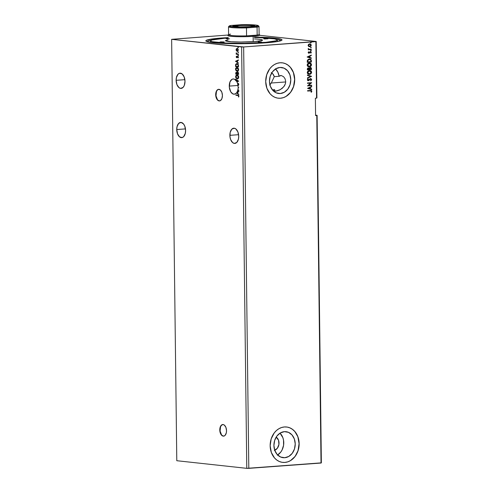<?xml version="1.0" encoding="UTF-8"?>
<svg xmlns="http://www.w3.org/2000/svg" width="493" height="493" viewBox="0 0 493 493"><rect width="100%" height="100%" fill="white"/><g stroke="black" fill="none" stroke-linecap="round" stroke-linejoin="round"><path stroke-width="0.74" d="M222.848 424.535A5.817 3.359 -94.2 0 0 220.02 429.958L219.779 429.97A5.817 3.359 85.8 0 1 222.725 424.541A5.817 3.359 85.8 0 1 226.527 430.709L225.917 427.425L224.377 425.126L223.082 424.547L221.221 425.317L220.007 427.782L219.779 429.97L220.389 433.255L221.93 435.553L223.884 436.095L225.085 435.362L226.299 432.897L226.527 430.709A5.817 3.359 85.8 0 1 223.582 436.139A5.817 3.359 85.8 0 1 219.779 429.97L220.02 429.958A5.817 3.359 -94.2 0 0 223.699 436.126M218.75 89.307A5.817 3.359 -94.2 0 0 215.922 94.724L215.688 94.742A5.817 3.359 85.8 0 1 218.633 89.313A5.817 3.359 85.8 0 1 222.429 95.476L221.825 92.197L220.285 89.899L218.331 89.356L217.123 90.09L216.211 91.587L215.688 94.742L216.291 98.021L217.24 99.722L219.126 100.905L220.414 100.603L221.899 98.631L222.429 95.476A5.817 3.359 85.8 0 1 219.484 100.911A5.817 3.359 85.8 0 1 215.688 94.742L215.922 94.724A5.817 3.359 -94.2 0 0 219.601 100.899M176.74 129.542A7.629 4.406 85.8 0 1 180.611 122.418A7.629 4.406 85.8 0 1 185.596 130.509L184.795 126.202L183.55 123.971L181.073 122.424L178.632 123.435L177.042 126.67L176.74 129.542L177.542 133.849L179.557 136.863L182.12 137.578L183.704 136.616L185.294 133.381L185.596 130.509A7.629 4.406 85.8 0 1 181.726 137.639A7.629 4.406 85.8 0 1 176.74 129.542L185.479 128.901L176.74 129.542M229.867 135.335A7.629 4.406 85.8 0 1 233.731 128.205A7.629 4.406 85.8 0 1 238.717 136.296L237.922 131.995L235.9 128.975L234.2 128.211L231.753 129.228L230.169 132.463L229.966 136.826L230.662 139.636L232.684 142.656L234.385 143.42L236.831 142.403L238.421 139.174L238.717 136.296A7.629 4.406 85.8 0 1 234.853 143.426A7.629 4.406 85.8 0 1 229.867 135.335L238.6 134.694L229.867 135.335M229.263 86.096A7.629 4.406 85.8 0 1 233.134 78.972A7.629 4.406 85.8 0 1 236.8 81.628L237.034 81.61A7.629 4.406 85.8 0 1 237.182 81.887A7.629 4.406 -94.2 0 0 237.034 81.61L238.199 81.092L236.8 81.628L234.508 79.237L233.201 78.966L231.938 79.355L229.966 81.937L229.319 87.15L230.773 91.864L232.961 93.96L234.779 94.095L236.418 92.955L238.84 94.539L237.885 93.491L237.866 92.068L238.803 91.649L238.803 91.223L237.059 92L237.718 90.33L238.791 90.447L238.785 90.059L237.811 89.948A7.629 4.406 -94.2 0 0 238.076 88.309L238.754 87.612L238.119 87.452A7.629 4.406 -94.2 0 0 238.119 87.064L237.663 83.798A7.629 4.406 85.8 0 1 238.119 87.064A7.629 4.406 85.8 0 1 238.119 87.452L238.754 87.612L238.076 88.309A7.629 4.406 85.8 0 1 237.811 89.948L238.785 90.059L238.791 90.447L237.718 90.33A7.629 4.406 85.8 0 1 237.059 92L238.803 91.316L237.293 91.981A7.629 4.406 85.8 0 1 237.022 92.444A7.629 4.406 -94.2 0 0 237.293 91.981L238.803 91.223L238.803 91.649L237.866 92.068L237.885 93.491L238.84 94.539L236.418 92.955A7.629 4.406 85.8 0 1 234.249 94.194A7.629 4.406 85.8 0 1 229.263 86.096L238.002 85.455L229.263 86.096M237.694 83.773L238.68 84.118L238.557 84.907L238.008 85.178L238.347 85.388L238.729 84.42L238.218 83.656L237.663 83.798L238.439 84.137L238.162 85.511L238.741 84.845L238.711 83.976L238.261 83.379L237.546 83.409A7.629 4.406 -94.2 0 0 236.979 81.974A7.629 4.406 85.8 0 1 237.546 83.409L237.786 83.391A7.629 4.406 85.8 0 1 237.872 83.681A7.629 4.406 85.8 0 0 237.786 83.391L238.218 83.268M271.748 72.896A7.266 5.904 -83.8 0 1 274.274 76.655L271.292 83.009L285.706 81.949L271.292 83.009L274.274 76.655L279.13 76.298L281.164 75.472L283.598 76.711L285.096 78.818L285.712 81.604L285.453 83.582L285.712 81.604L285.096 78.818L283.598 76.711L281.164 75.472M176.137 80.31A7.629 4.406 85.8 0 1 180.007 73.18A7.629 4.406 85.8 0 1 184.992 81.271L184.197 76.97L182.176 73.95L179.612 73.241L178.028 74.203L176.439 77.438L176.137 80.31L176.938 84.611L178.959 87.631L180.66 88.395L183.1 87.378L184.302 85.418L184.992 81.271A7.629 4.406 85.8 0 1 181.128 88.401A7.629 4.406 85.8 0 1 176.137 80.31L184.875 79.669L176.137 80.31M274.342 450.454L277.349 448.248L278.927 444.421L278.539 440.261L276.197 437.088A7.266 5.904 -83.8 0 1 278.97 444.076A7.266 5.904 -83.8 0 1 274.755 450.306M277.645 454.984A13.083 10.624 96.2 0 0 280.03 433.137L282.883 437.729L283.524 440.126L283.586 445.21L282.051 450.029L280.751 452.099L277.325 455.181M284.732 457.72L280.64 457.029L277.152 454.46L274.786 450.399L273.917 445.469L274.669 440.422L276.924 436.028L280.344 432.946L284.412 431.652A13.083 10.624 -83.8 0 1 285.989 431.683A13.083 10.624 -83.8 0 1 295.208 444.871A13.083 10.624 -83.8 0 1 284.732 457.72A13.083 10.624 -83.8 0 1 283.155 457.695A13.083 10.624 -83.8 0 1 273.935 444.501A13.083 10.624 -83.8 0 1 284.412 431.652L288.504 432.349L291.992 434.918L294.352 438.973L295.227 443.903L294.475 448.95L292.22 453.35L288.793 456.426L284.732 457.72M278.274 98.206L278.194 98.199A17.81 14.463 96.2 0 0 280.338 98.236L280.425 98.243A17.81 14.463 -83.8 0 1 278.274 98.206A17.81 14.463 -83.8 0 1 265.727 80.254A17.81 14.463 -83.8 0 1 279.987 62.765L277.165 63.314L274.453 64.521L271.97 66.345L269.8 68.718L266.725 74.702L265.702 81.573L266.892 88.278L270.102 93.799L272.327 95.845L274.854 97.3L277.59 98.113L280.425 98.243L283.247 97.694L285.958 96.486L290.611 92.296L293.686 86.306L294.709 79.435L293.52 72.73L290.309 67.208L288.085 65.162L285.558 63.708L282.822 62.901L279.987 62.765A17.81 14.463 -83.8 0 1 282.138 62.802A17.81 14.463 -83.8 0 1 294.685 80.753A17.81 14.463 -83.8 0 1 280.425 98.243L280.338 98.236A17.81 14.463 96.2 0 0 294.598 80.76A17.81 14.463 96.2 0 0 282.076 62.796L282.088 62.796M282.699 462.397L282.686 462.391A17.81 14.463 96.2 0 0 284.788 462.428L284.874 462.434A17.81 14.463 -83.8 0 1 282.729 462.397A17.81 14.463 -83.8 0 1 270.176 444.446A17.81 14.463 -83.8 0 1 284.436 426.956L281.614 427.505L278.902 428.719L276.419 430.537L274.25 432.909L271.175 438.893L270.152 445.764L271.341 452.469L274.552 457.997L276.776 460.037L279.303 461.491L282.039 462.305L284.874 462.434L287.696 461.886L290.408 460.678L295.067 456.487L298.136 450.497L299.159 443.632L297.969 436.921L294.759 431.4L292.534 429.354L290.007 427.899L287.271 427.092L284.436 426.956A17.81 14.463 -83.8 0 1 286.587 426.993A17.81 14.463 -83.8 0 1 299.134 444.945A17.81 14.463 -83.8 0 1 284.874 462.434L284.788 462.428A17.81 14.463 96.2 0 0 299.048 444.951A17.81 14.463 96.2 0 0 286.525 426.987L286.55 426.993M280.905 40.734A37.067 3.198 -0.7 0 0 276.974 39.557A37.067 3.198 179.3 0 1 280.905 40.734M254.425 37.111A38.084 3.285 179.3 0 1 281.867 40.216A38.084 3.285 179.3 0 1 266.017 42.805L278.034 41.443L281.478 40.488L281.99 39.834L281.694 39.52L274.946 38.115L259.879 37.221M222.103 38.479L221.832 37.986L213.777 38.756L206.37 40.309L205.858 40.956L206.814 41.585L212.908 42.681L237.614 43.711L266.017 42.805A38.084 3.285 179.3 0 1 227.982 43.575A38.084 3.285 179.3 0 1 205.988 41.147A38.084 3.285 179.3 0 1 221.832 37.986L222.103 38.479M269.924 84.851L271.292 83.009L269.671 85.092M273.196 90.792A13.083 10.624 96.2 0 0 274.669 89.677L274.835 90.965L276.197 91.094L279.291 90.145L282.218 88.327L284.529 85.72L285.453 83.582L283.857 86.669L280.314 89.627L275.747 91.137L274.835 90.965L274.669 89.677L272.352 89.849L274.669 89.677L273.196 90.792M280.283 93.528L277.158 93.189L280.283 93.528A13.083 10.624 -83.8 0 1 278.705 93.504A13.083 10.624 -83.8 0 1 269.486 80.31A13.083 10.624 -83.8 0 1 279.962 67.461A13.083 10.624 -83.8 0 1 281.54 67.492A13.083 10.624 -83.8 0 1 290.759 80.679A13.083 10.624 -83.8 0 1 280.283 93.528L276.191 92.838L272.703 90.262L270.337 86.207L269.468 81.277L270.219 76.23L272.475 71.836L275.895 68.755L279.962 67.461L284.054 68.157L287.542 70.727L289.902 74.782L290.778 79.712L290.026 84.759L287.77 89.159L284.344 92.234L280.283 93.528M280.597 75.484L279.13 76.298A13.083 10.624 96.2 0 0 275.581 68.946M321.362 462.859L317.116 115.319L315.588 115.152L317.116 115.319L321.362 462.859L321.023 463.038L316.777 115.498L317.116 115.319L316.777 115.498L321.023 463.038L248.805 468.35L243.653 46.958L315.871 41.646L316.561 98.119L315.378 98.206L315.588 115.584L316.777 115.498L315.588 115.584L315.378 98.206L316.561 98.119L315.871 41.646L316.21 41.467L259.854 35.323L316.21 41.467L316.9 97.941L316.21 41.467L243.653 46.958L248.805 468.35L246.777 468.344L176.79 460.715L171.638 39.329L241.625 46.952L246.777 468.344L241.625 46.952L243.653 46.958L171.638 39.329L176.79 460.715L246.777 468.344L321.362 462.859M237.188 78.917L238.396 78.301L238.692 76.902L238.15 75.589L236.862 75.01L235.907 75.632L235.605 76.933L236.055 78.214L237.429 78.898L235.839 76.803L237.188 78.917C238.033 79.028 238.532 78.43 238.704 77.13C238.495 75.786 237.971 75.084 237.127 75.016L236.88 75.01M237.096 71.38C237.94 71.491 238.439 70.893 238.612 69.593C238.402 68.25 237.879 67.547 237.034 67.479C236.184 67.362 235.672 67.96 235.512 69.285L236.585 71.054L237.866 71.208L238.606 69.815L238.057 68.052L236.504 67.529L235.537 68.835L235.962 70.678L237.336 71.362L235.746 69.266L237.336 71.386M235.488 61.274L238.458 63.221L237.503 62.173L237.484 60.75L238.421 60.331L238.415 59.906L235.488 61.274L238.458 63.221L237.503 62.173L237.484 60.75L238.421 60.331L238.415 59.906L235.488 61.274M238.156 55.66L238.378 55.222L237.99 55.074L238.07 55.635L238.15 55.013L238.156 55.66L238.402 55.364M238.119 52.671L238.341 52.233L237.953 52.085L238.039 52.646L238.113 52.024L238.119 52.671L238.365 52.375M238.064 47.796L238.279 47.359L237.891 47.211L237.977 47.772L238.051 47.149L237.811 47.445L238.064 47.796L238.304 47.501M237.527 51.327L236.474 50.884L237.829 51.198L238.304 49.707L237.774 48.739L237.004 48.48L236.246 49.072L236.129 50.107L236.708 50.865L236.338 49.775L236.474 50.884L237.404 51.346M236.443 53.065L236.196 54.212L238.353 54.452L238.347 54.057L236.732 53.762L236.215 52.856L236.196 54.212L238.353 54.452L238.347 54.057L236.88 53.836L236.443 53.065M236.689 56.898L237.182 57.237L236.455 56.917L236.486 56.19L236.202 57.083L236.665 57.693L237.749 56.726L238.137 57.995L238.421 57.348L237.792 56.331L236.652 57.293L236.486 56.19L236.19 56.849L236.726 56.177M237.028 63.585L235.636 64.577L235.549 66.537L238.501 66.814L235.79 66.518L235.777 65.754L235.549 66.537L238.501 66.857L238.137 64.256L236.461 63.634L235.679 64.429L235.549 66.537L238.501 66.857L238.489 65.68C238.365 64.318 237.879 63.622 237.028 63.585L236.979 63.56M236.449 72.255L235.87 73.34L236.591 72.255L237.219 72.798L236.35 72.274L235.642 74.073L238.594 74.4L238.513 72.872L237.731 72.095L236.985 72.816L235.937 72.379L235.642 74.073L238.594 74.4L238.581 73.383L237.614 72.095M238.606 97.047L238.939 96.123L238.637 95.334L235.894 94.866L235.9 95.26L238.446 95.648L238.606 97.047L238.939 96.123L237.891 95.087L235.894 94.866L235.9 95.26L238.101 95.457L235.9 95.26L236.135 94.896L236.141 95.241L238.101 95.457L238.63 96.098L238.606 97.047M236.979 81.974L238.68 81.154L235.703 79.207L235.709 79.632L237.965 81.111L236.8 81.628L238.199 81.092L235.709 79.632L238.199 81.092L235.944 79.367L235.709 79.632L235.703 79.207L238.68 81.154L236.979 81.974M271.279 72.607L272.802 73.845L274.274 76.655L279.13 76.298L277.83 72.107L275.408 68.786M237.983 83.674L238.489 84.439L238.162 85.511L238.791 84.445L237.983 83.286L237.546 83.409L237.996 83.286L237.546 83.409M238.791 90.404L237.953 90.311A7.629 4.406 -94.2 0 0 238.039 89.972A7.629 4.406 85.8 0 1 237.953 90.311L238.791 90.404M238.84 94.366L236.658 92.937A7.629 4.406 -94.2 0 0 236.788 92.776A7.629 4.406 85.8 0 1 236.658 92.937L238.84 94.366M236.702 92.585L237.805 92.185L237.577 93.294L236.634 92.678A7.629 4.406 -94.2 0 0 236.702 92.585L237.564 92.203L237.817 93.276L236.634 92.678A7.629 4.406 85.8 0 0 236.702 92.585M228.327 35.003L171.638 39.329L228.327 35.003M308.606 46.416L309.69 46.718L310.713 46.293L311.2 45.504L311.077 44.555L309.924 43.859L308.698 44.216L308.094 45.325L308.606 46.416L309.69 46.718L311.231 45.171L309.653 43.859L308.581 44.315L308.094 45.405L308.606 46.416M310.208 49.282L308.963 49.251L308.162 48.591L308.643 49.399L308.199 49.818L311.231 49.596L311.225 49.208L309.166 49.3L308.236 48.45L308.643 49.399L308.199 49.818L311.231 49.596L308.199 49.787L311.231 49.596L311.225 49.208L310.208 49.282M310.917 53.195L311.311 52.27L310.738 51.629L309.968 51.771L309.037 52.806L308.563 52.56L308.606 51.74L308.217 52.289L308.359 52.985L309.105 53.195L310.621 52.011L310.917 53.195L311.317 52.363L310.43 51.605L309.24 52.708L308.55 52.474L308.606 51.74L308.18 52.523L308.988 53.207L310.454 51.993L310.917 53.195M311.366 60.83L310.565 59.265L308.526 59.209L307.361 60.325L307.238 62.315L311.379 62.007L311.366 60.83C311.2 59.487 310.516 58.889 309.321 59.037L307.361 60.325L307.238 62.315L311.379 62.007L307.238 62.284L311.212 61.989L311.366 60.83M311.471 69.544L311.36 68.034L310.695 67.461L309.764 67.578L309.222 68.299L307.94 67.985L307.367 68.644L307.33 69.852L311.471 69.544L307.33 69.821L311.471 69.544L311.459 68.533L310.27 67.424L309.222 68.299L308.335 67.892L307.324 69.131L307.33 69.852L311.471 69.544M311.558 76.366L307.392 74.985L307.398 75.404L310.553 76.409L307.429 77.876L307.435 78.295L311.558 76.304L307.392 74.985L307.398 75.404L310.553 76.409L307.429 77.876L307.435 78.295L311.558 76.366M311.662 85.203L308.581 85.431L311.631 82.67L307.49 82.978L307.496 83.366L310.584 83.138L307.527 85.899L311.668 85.597L311.662 85.203L308.581 85.431L311.638 82.756L307.49 82.978L307.496 83.366L310.584 83.138L307.527 85.899L311.668 85.597L311.662 85.203M311.021 90.422L311.847 91.254L311.101 90.435L307.583 90.644L307.589 91.032L311.138 90.872L311.379 92.246L311.847 91.254L311.299 90.472L307.583 90.644L307.589 91.032L310.818 90.811M307.558 88.37L311.718 89.689L311.712 89.264L310.38 88.839L310.362 87.415L311.687 86.799L311.681 86.374L307.558 88.37L311.718 89.689L311.712 89.264L310.38 88.839L310.362 87.415L311.687 86.799L311.681 86.374L307.558 88.37M310.608 78.972L311.28 79.632L310.596 80.476L310.812 80.778L311.699 79.576L310.96 78.621L309.832 78.892L308.445 80.285L307.78 79.952L308.291 79.126L308.033 78.837L307.349 79.78L307.675 80.532L308.489 80.679L310.818 79.003L311.28 79.632L310.596 80.476L310.812 80.778L311.699 79.576L310.639 80.76L311.699 79.576L310.565 78.584L308.107 80.297M309.475 74.375L311.04 73.654L311.613 72.372L311.138 71.091L309.783 70.474L307.983 71.054L307.268 72.379L307.885 73.913L309.475 74.375C310.658 74.307 311.366 73.599 311.613 72.261C311.329 70.961 310.59 70.363 309.407 70.474C308.211 70.542 307.496 71.251 307.256 72.613C307.558 73.901 308.298 74.492 309.475 74.375L309.019 74.369M309.382 66.838L310.947 66.117L311.521 64.836L311.046 63.554L309.69 62.938L307.891 63.517L307.176 64.842L307.792 66.37L309.382 66.838C310.565 66.771 311.274 66.062 311.521 64.725C311.237 63.424 310.498 62.827 309.314 62.938C308.119 62.999 307.404 63.714 307.164 65.076C307.466 66.364 308.205 66.949 309.382 66.838L308.926 66.832M307.176 57.046L311.336 58.371L311.329 57.946L309.998 57.521L309.98 56.097L311.299 55.481L311.299 55.056L307.17 56.985L311.336 58.371L311.329 57.946L309.998 57.521L309.98 56.097L311.299 55.481L311.299 55.056L307.176 57.046M310.954 50.853L311.175 50.268L310.633 50.409L310.954 50.853L311.293 50.502L310.947 50.206L310.602 50.551L310.954 50.853L310.602 50.551M310.917 47.864L311.138 47.279L310.596 47.42L310.917 47.864L311.256 47.513L310.91 47.211L310.565 47.562L310.917 47.864L310.565 47.562M310.855 42.99L311.077 42.404L310.541 42.546L310.855 42.99L311.2 42.638L310.849 42.343L310.51 42.694L310.855 42.99L310.51 42.694M316.9 97.941L316.561 98.119L316.9 97.941M228.308 37.591L221.832 37.986M206.961 41.634A37.067 3.198 179.3 0 1 210.868 40.364A37.067 3.198 -0.7 0 0 206.961 41.634M284.788 462.428L287.616 461.879M290.322 460.665L292.811 458.841L294.98 456.475L296.749 453.652L298.055 450.491L299.072 443.62L297.889 436.915L296.509 433.945L294.672 431.387L292.448 429.348L289.921 427.893M280.338 98.236L283.161 97.688M285.872 96.474L288.362 94.65L290.531 92.283L292.3 89.461L293.606 86.3L294.623 79.428L293.44 72.724L292.059 69.753L290.223 67.196L287.998 65.15L285.472 63.696M310.344 90.829L311.422 91.291L311.058 92.074L311.379 92.246L311.847 91.254L311.212 92.234L311.668 91.1L310.984 90.422M311.249 91.273L310.177 90.811M311.514 86.454L311.687 86.799L310.196 87.397L310.214 88.82L311.712 89.264L311.551 89.634L311.545 89.245L310.214 88.82L310.196 87.397L311.514 86.454M308.384 88.247L309.955 88.703L308.384 88.247L309.937 87.612L308.384 88.247L309.937 87.612L309.955 88.703L308.384 88.247M311.496 85.215L311.668 85.597L307.527 85.868L311.502 85.579L311.496 85.215M310.417 83.12L307.496 83.335L310.417 83.12M311.465 82.682L308.415 85.412L311.465 82.682M310.565 78.979L308.951 80.458L309.339 79.811L308.156 80.686L308.951 80.458L308.039 80.686M308.304 80.316L307.601 79.823L308.291 79.126L307.946 78.905L308.291 79.126L308.033 78.837L307.349 79.866L307.983 80.686M307.959 80.679L308.322 80.704M308.039 80.297L307.601 79.823L308.131 80.297M310.399 78.566L311.533 79.558L310.565 78.584M307.392 75.016L311.558 76.304L307.392 75.016M309.715 70.468L309.407 70.474M309.24 70.456C310.424 70.345 311.157 70.943 311.447 72.243L311.447 72.243C311.2 73.58 310.485 74.289 309.308 74.357L310.719 73.777L311.434 72.471L310.972 71.072L309.616 70.456M308.754 74.338L309.123 74.363M310.042 74.19L310.393 74.018M309 73.968L307.817 73.383L307.521 72.36L308.107 71.306L309.542 70.844M309.715 70.863L311.083 71.775L310.602 73.531L308.871 73.944L307.737 72.921L308.131 71.46L309.715 70.863L309.247 70.85L311.188 72.305L309.468 73.987L307.681 72.563L309.413 70.869L307.515 72.545L309.302 73.968M309.468 73.987L309.006 73.968M308.162 67.874L309.222 68.299L308.415 67.88M310.103 67.405L311.459 68.533L311.305 69.525L311.194 68.016L310.313 67.405M310.91 67.64L310.522 67.442M310.356 67.812L310.954 68.182L311.046 69.186L309.505 69.297L310.103 67.794L309.333 69.082L310.276 67.812L311.046 69.186L309.333 69.279L309.419 68.324L309.986 67.812M307.577 69.008L308.322 68.262L307.577 69.008M307.749 69.427L308.174 68.262L308.895 68.472L309.08 69.328L307.583 69.408L308.347 68.28L309.08 69.328L307.749 69.427M309.314 62.938L309.622 62.931M309.148 62.919C310.331 62.808 311.065 63.406 311.354 64.706L311.354 64.706C311.108 66.044 310.399 66.752 309.216 66.82L310.627 66.241L311.342 64.934L310.88 63.535L309.524 62.919M308.661 66.802L309.031 66.826M309.949 66.654L310.3 66.481M308.908 66.432L307.86 65.988L307.429 64.823L308.014 63.77L309.456 63.307M309.622 63.326L310.991 64.238L310.51 65.994L308.784 66.407L307.644 65.384L308.039 63.924L309.622 63.326L309.154 63.314L311.095 64.768L309.376 66.45L307.589 65.027L309.321 63.332L307.422 65.008L309.21 66.432M309.376 66.45L308.914 66.432M309.826 59.043L309.321 59.037M309.154 59.018C310.35 58.87 311.034 59.468 311.2 60.812L310.849 59.598L309.703 59.031M309.641 59.425L307.589 60.485L307.657 61.89L307.755 60.503L309.327 59.425L310.83 60.195L310.954 61.65L307.49 61.871L307.94 59.906L309.653 59.425M309.327 59.425L310.676 59.918L310.954 61.65L307.657 61.89L308.02 60.023L309.555 59.413M311.126 55.136L311.299 55.481L309.814 56.079L309.826 57.502L311.329 57.946L311.169 58.316L311.163 57.927L309.826 57.502L309.814 56.079L311.126 55.136M308.002 56.923L309.567 57.385L308.002 56.923L309.555 56.294L308.002 56.923L309.555 56.294L309.567 57.385L308.002 56.923M308.729 52.8L308.538 51.808L308.864 51.95L308.384 52.455L309.068 52.689M308.963 52.819L308.55 52.474M308.384 52.455L308.797 52.8M310.263 51.586L311.317 52.363L310.75 53.176L311.145 52.252L310.565 51.611M310.282 51.975L310.947 52.437M309.998 52.092L309.45 53.047L308.729 53.195L309.998 52.092M308.636 53.189L308.988 53.207M311.293 50.502L310.781 50.834L310.898 50.194M309.166 49.3L308.205 48.505L309.105 49.288M311.058 49.22L311.058 49.577L311.058 49.22M311.256 47.513L310.75 47.846L310.861 47.205M309.481 43.84L311.231 45.171L309.271 46.699M309.185 46.693L309.69 46.718M309.234 46.699L310.307 46.447L311.028 45.485L310.91 44.536L309.752 43.84M309.111 46.28L308.427 45.818L308.328 45.109L309.69 44.228M309.413 46.311L308.464 45.374L309.493 44.228L308.298 45.362L309.518 46.311M309.659 44.247L310.855 45.202L309.684 46.33L308.901 46.139L308.464 45.374L309.259 44.333L310.522 44.499L310.744 45.676L309.684 46.33M311.2 42.638L310.689 42.971L310.8 42.33M309.937 87.612L309.955 88.703L308.556 88.265L309.937 87.612M309.555 56.294L309.567 57.385L308.174 56.941L309.555 56.294M238.298 47.784L237.811 47.445L238.292 47.131M238.205 47.143L238.211 47.753M237.244 51.346L238.335 50.033L237.207 48.487L236.443 48.776L236.104 49.793L236.443 48.776L237.441 48.468M237.244 48.468L236.541 48.949L236.344 49.935L236.794 50.964L237.577 51.334M237.453 48.856L238.304 49.99L237.238 50.952L236.393 50.07L236.788 48.961L237.213 48.875L238.07 50.003L237.238 50.952L236.369 49.818L237.213 48.875L238.002 49.158L238.304 50.113L237.484 50.939L238.304 49.99L237.379 48.85M238.359 52.652L237.872 52.32L238.353 52.005M238.267 52.011L238.273 52.628M238.353 54.403L236.196 54.212L236.424 53.848L236.43 54.199L238.353 54.403M236.4 52.967L236.745 53.842L236.141 53.139L236.449 52.837M238.396 55.641L237.909 55.308L238.384 54.994M238.304 55L238.31 55.617M236.825 57.317L237.164 56.886L236.751 57.324M236.615 56.313L236.449 57.12L237.004 57.699L236.19 56.911L236.763 57.718L237.601 56.794L238.273 56.855L238.396 57.225L237.805 56.726L238.396 57.225L238.137 57.995L238.421 57.225L237.792 56.331L237.164 56.886L238.027 56.319M237.792 56.331L237.46 56.424M236.763 57.718L237.096 57.626M237.854 56.331L237.182 57.237M238.458 63.049L235.722 61.255L238.458 63.049M237.435 61.958L237.182 60.885L237.435 61.958M236.196 61.323L237.182 60.885L237.195 61.97L236.196 61.323L237.182 60.885L237.195 61.97L236.196 61.323M237.059 63.56L235.87 64.558L237.262 63.566M237.269 63.954L238.064 64.842L238.193 66.438L238.341 64.947L237.269 63.954L236.8 63.967L238.101 64.965L238.193 66.438L235.851 66.179L235.913 64.811L237.269 63.954L238.255 64.712L238.433 66.419L235.851 66.179L235.993 64.571L237.102 63.948M237.004 67.455L236.048 68.077L235.746 69.266C235.913 67.942 236.418 67.344 237.275 67.461M237.521 70.974L236.461 70.721L235.851 69.667L235.993 68.484L236.825 67.868L238.31 69.568L237.09 70.986L235.814 69.297L237.275 67.849L238.507 69.186L238.298 70.487L237.404 70.98M236.856 67.892L237.17 67.843M237.275 67.849L238.544 69.556L237.041 67.868M237.33 70.974L238.544 69.556L237.897 70.702L237.09 70.986M237.848 72.077L236.985 72.816L237.965 72.077M237.731 72.101L237.219 72.798M237.725 72.526L238.526 73.956L237.971 72.471L238.526 73.956L237.188 73.858L237.213 73.044L237.823 72.477M237.885 72.471L238.285 73.975L237.188 73.858L237.287 72.791L237.799 72.502M236.363 72.662L236.886 73.821L235.944 73.716L236.363 72.662L236.886 73.821L235.944 73.716L236.018 72.835L236.597 72.644L237.127 73.802L236.449 72.656M237.127 75.016L237.127 75.016C236.276 74.899 235.765 75.497 235.599 76.822L235.839 76.803C236.005 75.484 236.511 74.881 237.367 74.998M237.096 74.998L236.141 75.614L235.839 76.92L236.289 78.196L237.429 78.898M237.423 78.51L238.637 77.093L237.367 75.386L238.637 77.093L237.99 78.245L236.757 78.393L235.907 76.926L236.246 75.768L237.133 75.404L238.402 77.111L237.182 78.529L235.907 76.834L237.133 75.404L238.193 75.842L238.575 77.611L237.527 78.516M236.948 75.429L237.262 75.386M237.367 75.386L237.047 75.398M237.497 78.516L237.182 78.529M238.329 88.05A7.629 4.406 -94.2 0 0 238.353 87.477A7.629 4.406 85.8 0 1 238.329 88.05M237.817 93.276L237.805 92.185L237.817 93.276M238.711 96.899L238.378 96.825L238.871 96.08L238.101 95.457L238.84 95.888L238.711 96.899M237.614 50.939L237.238 50.952M276.197 91.094L275.747 91.137M218.565 89.338L217.364 90.071L216.452 91.569L216.002 95.864L217.481 99.703L218.707 100.701L220.02 100.843M222.663 424.572L221.456 425.305L220.55 426.796L220.094 431.092L221.573 434.937L222.799 435.929L224.118 436.077M258.258 41.96L261.709 42.071L258.258 41.96M220.759 41.868L224.204 41.979L221.252 42.195L219.896 42.078L220.759 41.868L224.204 41.973L220.759 41.868M227.963 38.885L226.176 38.688L228.259 38.509M264.562 38.645L268.007 38.756L265.055 38.972L263.706 38.855L264.562 38.645L267.952 38.719L264.562 38.645M254.45 38.947A18.605 1.602 179.3 0 1 262.461 40.309A18.605 1.602 179.3 0 1 254.721 41.572L240.843 42.016L231.168 41.72L225.332 40.672L228.154 39.736M254.431 37.53A33.432 2.884 179.3 0 1 277.356 39.988A33.432 2.884 179.3 0 1 263.317 42.509L263.324 42.99L263.317 42.509A33.432 2.884 179.3 0 1 228.623 43.144A33.432 2.884 179.3 0 1 210.493 40.802A33.432 2.884 179.3 0 1 224.531 38.281L211.657 40.032L210.511 40.888L212.236 41.702L226.188 43.057L244.922 43.267L265.893 42.306L276.191 40.759L277.343 39.902L274.416 38.842L259.885 37.671M209.562 42.232A37.067 3.198 179.3 0 1 210.511 42.028M278.323 41.387L277.374 41.215A37.067 3.198 179.3 0 1 278.323 41.387M210.764 41.985L209.309 42.287M274.447 41.449L275.642 41.702M211.694 42.638L214.017 42.084M227.908 38.06L224.531 38.281M259.903 39.378L262.054 39.816L262.522 40.124L262.276 40.438L254.721 41.572A18.605 1.602 179.3 0 1 236.135 41.948A18.605 1.602 179.3 0 1 225.393 40.765M229.59 38.836L227.063 38.559M254.172 26.086A10.538 0.912 -0.7 0 0 237.638 25.685L237.379 25.223A10.975 0.949 179.3 0 1 249.187 25.026A10.975 0.949 179.3 0 1 254.684 25.864A10.975 0.949 179.3 0 1 250.117 26.61L239.857 26.85L232.782 26.08L237.379 25.223L247.646 24.983L254.721 25.753L250.117 26.61A10.975 0.949 179.3 0 1 239.154 26.832A10.975 0.949 179.3 0 1 232.819 26.129A10.975 0.949 179.3 0 1 237.379 25.223L237.638 25.685A10.538 0.912 179.3 0 1 254.172 26.086M237.657 26.776L237.638 25.685L237.657 26.776M228.647 34.676L227.932 35.404A15.992 1.38 -0.7 0 0 235.937 36.624A15.992 1.38 -0.7 0 0 253.137 36.34L252.712 35.57A15.265 1.319 179.3 0 1 246.574 35.866A15.265 1.319 179.3 0 1 228.647 34.676A15.265 1.319 179.3 0 1 230.551 34.122M259.854 35.132A15.992 1.38 179.3 0 1 253.137 36.34L253.205 41.677L253.137 36.34A15.992 1.38 179.3 0 1 236.548 36.642A15.992 1.38 179.3 0 1 227.877 35.521M257.161 35.089L246.574 35.866L257.161 35.089A15.265 1.319 179.3 0 1 252.712 35.57L253.137 36.34A15.992 1.38 -0.7 0 0 259.793 35.015L259.059 34.307A15.265 1.319 179.3 0 1 257.161 35.089A15.265 1.319 -0.7 0 0 259.115 34.418L259.022 26.456A15.265 1.319 179.3 0 1 257.063 27.121L257.161 35.089L246.574 35.866L246.475 27.904A15.265 1.319 179.3 0 1 228.493 26.825L228.592 34.793A15.265 1.319 -0.7 0 0 246.574 35.866L246.475 27.904L257.063 27.121L257.161 35.089M246.18 27.121L257.931 26.018L258.258 25.667L257.457 25.334L252.798 24.823L241.317 24.712L231.001 25.47L229.239 26.166L234.699 27.004L246.18 27.121A14.537 1.251 179.3 0 1 229.27 25.981A14.537 1.251 179.3 0 1 231.001 25.47L241.317 24.712A14.537 1.251 179.3 0 1 258.227 25.63A14.537 1.251 179.3 0 1 256.496 26.363L246.18 27.121L246.475 27.904L246.18 27.121M233.337 26.339A10.538 0.912 179.3 0 1 237.638 25.685A10.538 0.912 -0.7 0 0 233.337 26.339M229.27 25.981L228.555 26.714A15.265 1.319 -0.7 0 0 246.475 27.904L257.063 27.121L256.496 26.363L257.063 27.121A15.265 1.319 -0.7 0 0 258.961 26.339L258.227 25.63M210.517 42.38L210.493 40.808M277.374 41.56L277.356 39.988M254.252 26.302L254.684 25.864"/></g></svg>
